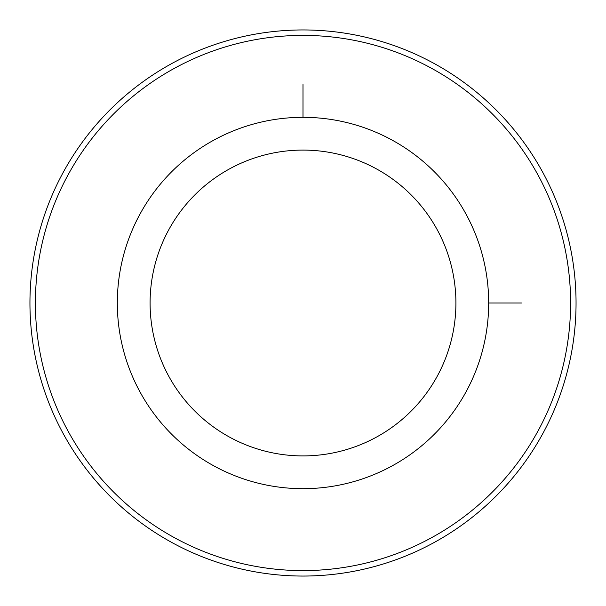 <?xml version="1.0" encoding="UTF-8"?>
<svg xmlns="http://www.w3.org/2000/svg" width="606" height="606" viewBox="0 0 606 606"><rect width="100%" height="100%" fill="white"/><g stroke="black" fill="none" stroke-linecap="round" stroke-linejoin="round"><path stroke-width="0.91" d="M140.054 213.979A185.678 185.678 0 0 1 392.021 140.054A185.678 185.678 0 0 1 465.946 392.021A185.678 185.678 0 0 1 213.979 465.946A185.678 185.678 0 0 1 140.054 213.979M168.809 229.689A152.909 152.909 0 0 1 376.311 168.809A152.909 152.909 0 0 1 437.191 376.311A152.909 152.909 0 0 1 229.689 437.191A152.909 152.909 0 0 1 168.809 229.689M537.84 431.29A267.594 267.594 0 0 1 174.71 537.84A267.594 267.594 0 0 1 68.16 174.71A267.594 267.594 0 0 1 431.29 68.16A267.594 267.594 0 0 1 537.84 431.29M63.372 172.089A273.056 273.056 0 0 1 433.911 63.372A273.056 273.056 0 0 1 542.628 433.911A273.056 273.056 0 0 1 172.089 542.628A273.056 273.056 0 0 1 63.372 172.089M488.678 303L521.448 303M303 117.322L303 84.552"/></g></svg>
